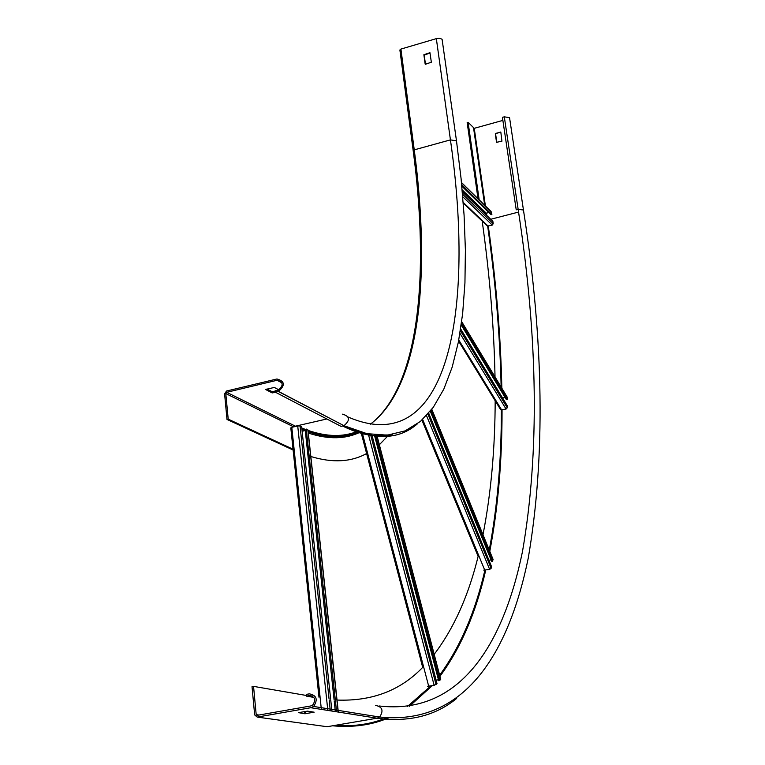 <?xml version="1.0" encoding="UTF-8"?>
<svg xmlns="http://www.w3.org/2000/svg" width="765" height="765" viewBox="0 0 765 765"><rect width="100%" height="100%" fill="white"/><g stroke="black" fill="none" stroke-linecap="round" stroke-linejoin="round"><path stroke-width="1.15" d="M425.464 64.279L424.212 55.08L430.083 53.024M425.149 64.031L423.877 54.717L429.94 52.689L431.355 62.223L425.369 64.27M399.999 50.203L400.908 49.084L436.901 38.47L439.789 38.288L442.084 39.264L456.485 140.846L450.432 139.88L414.248 149.864L413.301 150.887M310.839 456.504C332.421 463.093 351.011 462.098 366.617 453.54M379.354 444.733L388.802 435.017M228.209 419.153L225.799 393.573L226.66 392.321L277.083 380.272C283.385 382.031 283.767 385.311 278.25 390.102L275.142 390.839L275.276 392.139L278.441 391.384C285.393 385.33 284.905 381.19 276.949 378.981L226.517 391.03L224.594 393.86L226.995 419.44L228.209 419.153L294.162 449.724M226.995 419.44L293.119 450.03M342.557 426.019C361.348 435.228 377.9 438.077 392.216 434.568M275.276 392.139L341.018 426.363L343.781 425.732C374.295 440.688 398.871 440.018 417.518 423.743M326.837 418.981L295.433 426.182L226.669 392.311L295.433 426.182L294.812 426.631M275.171 391.087L272.034 391.651L266.956 389.022M275.572 392.292L272.168 392.923L265.541 389.462L274.319 387.444L278.919 389.863M306.268 694.4L309.395 693.845C316.691 695.347 318.097 699.554 313.621 706.449L310.829 707.721L257.212 717.092L254.668 714.912L252.02 686.654L253.55 686.377L256.199 714.644L257.05 715.371L310.647 705.98L312.732 705.034C316.098 699.86 315.046 696.714 309.576 695.576L306.44 696.131L306.268 694.4M306.44 696.131L313.889 697.403M379.048 705.971C459.669 715.352 503.265 645.239 522.514 551.393C539.555 452.622 538.101 338.599 518.144 209.333L516.222 209.83L502.414 117.351L504.298 116.825L509.547 117.667L523.451 210.012C543.886 341.4 545.493 457.422 528.261 558.087C508.591 653.712 464.69 725.708 379.65 717.035L377.059 718.201L327.114 726.721L257.212 717.092M309.041 711.383L303.141 711.823M253.55 686.377L306.373 695.471M337.021 700.052C372.364 701.419 401.204 690.24 423.523 666.506M434.185 654.333C454.123 628.046 468.888 594.912 478.479 554.931M482.992 534.725C491.044 493.291 495.108 448.185 495.185 399.407M495.022 376.916C493.999 326.798 489.696 274.616 482.093 220.377M479.167 199.837L468.094 122.314L474.243 128.319L502.863 120.401M478.02 198.709L467.157 122.572L468.094 122.314M298.474 712.636L307.482 711.144L314.147 712.186L304.881 713.764L298.474 712.636M495.567 133.435L500.817 132.087L501.936 141.171L496.552 142.319L495.299 133.827L500.578 132.058M495.883 133.798L495.299 133.827M496.858 142.548L495.615 134.181M488.95 560.267L491.063 559.856M430.303 411.254L491.78 561.606L492.698 561.424L492.899 559.205M428.706 413.176L491.532 566.569L491.13 568.338L489.648 569.418L483.776 570.116M492.698 561.424L430.991 410.394M364.389 433.095L362.706 434.032L365.727 433.411M436.117 680.171L438.45 679.76M374.372 434.893L438.699 680.707L439.741 680.525L440.602 679.234M371.809 434.549L437.006 683.585L434.157 685.383L427.645 686.272M428.716 686.339L362.62 434.224L365.995 433.468M362.62 434.224L361.663 434.271L363.958 432.99M439.741 680.525L375.5 435.008M329.055 698.942L300.062 425.971L301.649 426.755L330.652 699.22M300.062 425.971L297.719 425.962L326.559 698.512M320.105 697.393L291.809 427.319L297.719 425.962M291.809 427.319L290.968 428.046M307.874 430.188L336.906 700.3M334.095 699.812L305.139 429.299L307.826 429.815M302.127 431.269L305.273 430.552M331.914 711.058L330.767 700.3M336.59 711.794L335.443 701.103M335.328 700.023L306.268 429.041M335.347 711.593L334.209 700.893M502.605 398.02L505.082 397.465M461.238 324.982L506.363 399.588L507.205 399.397L507.004 396.777L461.687 321.663M460.664 328.912L507.243 405.66L507.252 407.802L506.076 409.065L500.721 409.811L458.57 341.094M507.205 399.397L461.419 323.633M486.196 214.889L486.282 213.206L488.864 212.527M461.831 186.201L491.092 214.697L491.885 214.487L490.987 211.398L461.477 182.519M462.347 191.852L492.88 221.343L493.215 223.686L492.258 225.073L487.468 226.096L463.265 203.088M491.885 214.487L461.725 185.073M225.799 393.573L293.712 426.889M360.468 432.043C345.742 439.292 328.357 439.626 308.324 433.057M302.988 431.078L302.06 430.695M370.203 424.317C420.253 387.138 430.915 275.591 414.248 149.864L400.908 49.084M436.337 38.623L450.432 139.88C474.969 310.121 448.854 460.482 348.218 417.068M389.375 434.96L375.72 435.027M359.416 431.728C344.852 438.316 327.774 438.269 308.161 431.584M305.264 430.504L301.898 429.146M301.773 427.951L305.139 429.328M308.037 430.408C326.961 436.892 343.533 437.159 357.752 431.211M342.462 414.161C349.93 416.275 350.437 420.119 343.973 425.694L278.231 391.441M272.034 391.651L272.168 392.923M272.876 392.933L272.751 391.661M277.083 380.272L282.008 382.911M309.576 695.576L312.426 696.064M378.302 716.815L376.906 716.595M256.199 714.644L258.972 715.036M484.675 205.221L473.611 128.271M334.821 725.411C353.927 726.702 371.178 724.159 386.564 717.771M407.42 706.525L430.733 685.985M439.646 675.199C460.109 647.161 475.189 612.21 484.867 570.346M489.246 550.054C497.374 507.013 501.41 460.358 501.362 410.078M501.142 387.071C500.004 335.453 495.51 281.816 487.668 226.153M310.829 707.721L377.059 718.201C408.864 722.447 435.39 715.868 456.648 698.455M375.605 705.416C382.424 706.822 383.772 710.695 379.65 717.035L313.621 706.449M504.298 116.825L518.144 209.333L523.451 210.012M332.517 725.803C353.344 727.658 372.01 725.029 388.505 717.905M409.428 706.267L432.235 685.717M436.318 680.936L437.073 679.999M439.942 676.346C460.74 648.051 476.002 612.66 485.737 570.174M489.791 551.383C498.044 507.941 502.127 460.798 502.05 409.964M501.85 388.238C500.721 336.237 496.208 282.189 488.3 226.096M490.738 219.278L518.555 212.077M486.779 215.453L486.444 213.158M485.412 205.948L474.243 128.319M304.7 712.062L304.881 713.764M305.455 712.014L305.627 713.707M491.13 568.338L427.903 414.095M426.516 415.615L489.648 569.418M484.838 570.355L422.653 419.459M431.747 409.409L493.09 559.674M436.069 684.637L370.528 434.348M368.3 433.946L434.157 685.383M376.743 435.122L440.669 679.483M330.308 710.8L329.17 700.023M326.674 699.602L327.822 710.408M321.357 709.385L320.219 698.493M337.021 701.371L338.168 712.043M507.252 407.802L460.387 330.69M459.956 333.349L506.076 409.065M501.706 410.04L458.78 339.995M461.668 321.816L507.195 397.274M493.215 223.686L462.548 194.157M462.768 196.768L492.258 225.073M488.137 226.134L463.217 202.409M461.505 182.749L491.541 212.154M486.282 213.206L462.175 189.835M462.242 190.581L486.005 213.598M371.522 423.351C419.392 384.671 429.605 274.511 413.186 150.667L399.885 49.964M359.569 431.776C344.958 438.527 327.822 438.488 308.171 431.68M305.225 430.561L301.907 429.194M301.783 428.075L305.159 429.5M308.056 430.619C327.085 437.398 343.781 437.628 358.125 431.326M278.441 391.384L343.973 425.694L366.884 433.659L387.32 435.161L405.125 430.877L420.406 421.448L433.258 407.372L443.815 389.136L452.172 367.171L458.417 341.907L462.643 313.726L464.938 282.993L465.397 250.05L464.087 215.195L461.094 178.714L456.485 140.846M421.926 420.119L478.125 556.385M431.814 409.332L493.052 559.358M361.577 434.357L422.682 667.357M376.839 435.132L440.726 679.32M290.805 427.865L318.967 697.202M307.989 429.997L337.059 700.319M337.174 701.4L338.321 712.072"/></g></svg>

